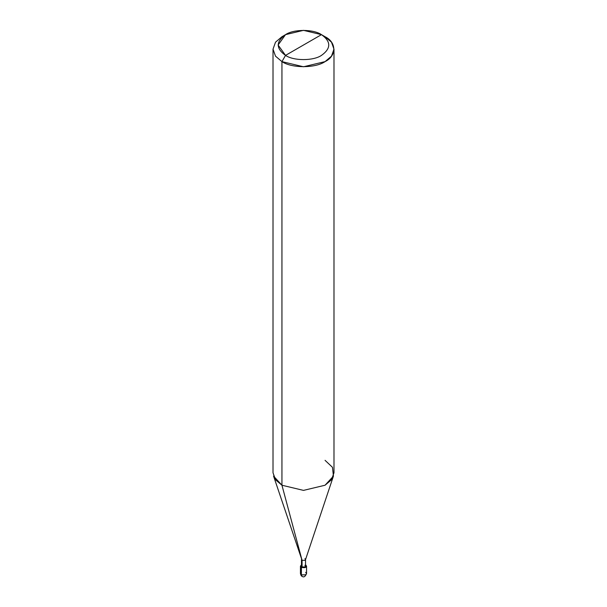 <?xml version="1.0" encoding="UTF-8"?>
<svg xmlns="http://www.w3.org/2000/svg" width="607" height="607" viewBox="0 0 607 607"><rect width="100%" height="100%" fill="white"/><g stroke="black" fill="none" stroke-linecap="round" stroke-linejoin="round"><path stroke-width="0.91" d="M300.45 566.134L300.45 573.6C300.905 575.337 301.413 576.218 301.975 576.24C303.675 577.621 305.2 576.741 306.55 573.6L305.655 574.844L301.345 574.844L301.467 564.821L300.45 566.134L301.345 567.378L305.655 567.378L306.55 566.134L305.655 564.889C306.998 567.325 305.564 568.152 301.345 567.378L302.066 566.961L301.345 567.378L301.345 574.844L301.975 576.24L300.45 573.6L301.345 574.844L305.655 574.844L306.55 573.6L305.655 572.355M302.066 565.307L302.066 560.322L281.944 485.228L281.944 61.618L285.533 55.389C293.621 60.988 313.379 60.988 321.467 55.389C331.156 48.477 331.156 41.564 321.467 34.645L285.533 55.389C275.844 48.477 275.844 41.564 285.533 34.645C293.621 29.053 313.379 29.053 321.467 34.645C331.156 41.564 331.156 48.477 321.467 55.389C313.379 60.988 293.621 60.988 285.533 55.389L321.467 34.645L303.5 30.35L285.533 34.645L278.089 45.017L285.533 55.389L281.944 61.618L281.944 485.228L302.066 560.322L302.066 566.961L301.467 566.134L301.467 559.495L302.066 560.322L273.567 476.116L281.944 485.228L275.517 479.773L273.013 472.785L273.013 49.167L275.517 56.163L281.944 61.618L275.517 56.163L273.013 49.167L275.517 42.179L281.944 36.724L275.517 42.179L273.013 49.167M333.987 49.167L331.483 42.179L325.056 36.724C336.688 42.323 336.688 56.011 325.056 61.618C315.359 68.325 291.641 68.325 281.944 61.618L303.5 66.77L325.056 61.618L331.483 56.163L333.987 49.167L333.987 472.785L331.483 479.773L325.056 485.228L303.5 490.388L281.944 485.228L303.5 490.388L325.056 485.228L333.433 476.116L305.496 559.715L304.934 560.322L302.066 560.322L304.934 560.322L305.533 559.495L305.533 566.134L304.934 566.961L302.066 566.961C304.873 567.477 305.829 566.923 304.934 565.307M305.533 559.495L304.934 558.668M333.433 476.116L332.477 467.314L325.056 460.334M325.056 36.724L321.467 34.645L325.056 36.724M306.55 573.6L306.55 566.134M281.944 36.724L285.533 34.645"/></g></svg>

